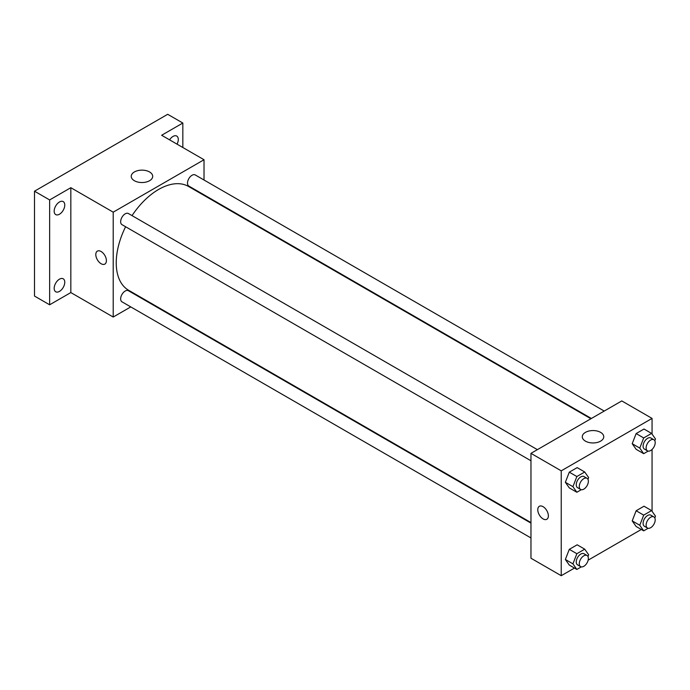 <?xml version="1.0" encoding="UTF-8"?>
<svg xmlns="http://www.w3.org/2000/svg" width="690" height="690" viewBox="0 0 690 690"><rect width="100%" height="100%" fill="white"/><g stroke="black" fill="none" stroke-linecap="round" stroke-linejoin="round"><path stroke-width="1.03" d="M130.764 306.903L113.212 317.038L70.829 292.569L49.637 304.799L34.5 296.062L34.5 191.199L167.696 114.299L182.833 123.036L182.833 147.505M144.089 299.21L143.606 299.486M59.478 291.396A7.495 4.33 -60 0 1 55.726 291.767A7.495 4.33 -60 0 1 54.579 285.764A7.495 4.33 -60 0 1 59.478 279.165A7.495 4.33 -60 0 1 63.221 278.795A7.495 4.33 -60 0 1 64.368 284.798A7.495 4.33 -60 0 1 59.478 291.396M59.478 214.219A7.495 4.33 -60 0 1 55.726 214.59A7.495 4.33 -60 0 1 54.579 208.578A7.495 4.33 -60 0 1 59.478 201.98A7.495 4.33 -60 0 1 63.221 201.609A7.495 4.33 -60 0 1 64.368 207.612A7.495 4.33 -60 0 1 59.478 214.219M70.829 292.569L70.829 187.697L49.637 199.936L34.5 191.199M49.637 304.799L49.637 199.936M113.212 317.038L113.212 212.166L70.829 187.697M113.212 212.166L204.024 159.735L161.641 135.266L182.833 123.036M134.378 180.728A10.738 6.201 180 0 1 131.229 176.338A10.738 6.201 180 0 1 141.968 170.145A10.738 6.201 180 0 1 152.706 176.338A10.738 6.201 180 0 1 146.073 182.065A10.738 6.201 180 0 1 134.378 180.728M169.585 139.854A7.495 4.33 -60 0 1 172.992 136.439A7.495 4.33 -60 0 1 176.744 136.068A7.495 4.33 -60 0 1 177.045 144.158M125.606 226.743A59.935 34.603 120 0 0 116.239 262.856A59.935 34.603 120 0 0 128.65 290.292L530.964 522.572M590.899 418.752L188.586 186.481A59.935 34.603 120 0 0 132.032 215.625M204.024 159.735L204.024 180.004M204.024 194.839L204.024 195.399M604.224 411.059L195.244 174.941A6.426 3.709 120 0 0 190.302 176.657A6.426 3.709 120 0 0 187.499 183.126A6.426 3.709 120 0 0 188.827 186.059L591.382 418.476M530.964 523.124L128.409 290.714A6.426 3.709 120 0 0 123.458 292.431A6.426 3.709 120 0 0 120.655 298.891A6.426 3.709 120 0 0 121.983 301.832L530.964 537.959M530.964 460.773L121.983 224.655A6.426 3.709 -60 0 1 121.983 217.238A6.426 3.709 -60 0 1 128.409 213.529L537.389 449.656M106.398 260.673A7.495 4.33 60 0 1 104.846 264.098A7.495 4.33 60 0 1 97.35 259.776A7.495 4.33 60 0 1 97.35 251.126A7.495 4.33 60 0 1 103.129 253.135A7.495 4.33 60 0 1 106.398 260.673M104.846 264.098A7.495 4.33 60 0 1 97.359 259.776A7.495 4.33 60 0 1 97.359 251.126M574.468 568.068L561.237 575.702L530.964 558.227L530.964 453.356L621.785 400.925L652.059 418.407L652.059 434.096M641.312 529.471L588.139 560.168M636.137 449.302L632.204 443.713L636.137 433.57L644.003 429.033L636.137 433.57L632.204 443.713L636.137 449.302L643.701 453.675L639.768 448.077L643.701 437.943L651.567 433.406L655.5 438.995L654.81 440.763M569.293 565.076L565.36 559.478L569.293 549.343L577.159 544.807L569.293 549.343L565.36 559.478L569.293 565.076L576.857 569.448L572.933 563.851L576.857 553.716L584.723 549.171L588.656 554.769L587.975 556.537M652.059 449.475L652.059 511.281M561.237 575.702L561.237 470.839L652.059 418.407M636.137 526.487L632.204 520.89L636.137 510.755L644.003 506.219L636.137 510.755L632.204 520.89L636.137 526.487L643.701 530.851L639.768 525.263L643.701 515.128L651.567 510.583L655.5 516.18L654.81 517.948M569.293 487.89L565.36 482.301L569.293 472.167L577.159 467.622L569.293 472.167L565.36 482.301L569.293 487.89L576.857 492.263L572.933 486.666L576.857 476.531L584.723 471.995L588.656 477.584L587.975 479.352M561.237 470.839L530.964 453.356M585.431 441.143A10.738 6.201 180 0 1 582.282 436.753A10.738 6.201 180 0 1 593.02 430.56A10.738 6.201 180 0 1 603.759 436.753A10.738 6.201 180 0 1 597.135 442.48A10.738 6.201 180 0 1 585.431 441.143M548.369 515.844A7.495 4.33 60 0 1 546.816 519.277A7.495 4.33 60 0 1 539.33 514.947A7.495 4.33 60 0 1 539.33 506.296A7.495 4.33 60 0 1 545.1 508.306A7.495 4.33 60 0 1 548.369 515.844M546.825 519.268A7.495 4.33 60 0 1 539.33 514.947A7.495 4.33 60 0 1 539.33 506.296M581.308 489.693L576.857 492.263M587.035 478.317L584.007 476.566A6.426 3.709 120 0 0 579.057 478.291A6.426 3.709 120 0 0 576.254 484.751A6.426 3.709 120 0 0 577.582 487.692L580.609 489.434A6.426 3.709 120 0 0 587.035 485.734A6.426 3.709 120 0 0 587.035 478.317A6.426 3.709 120 0 0 582.084 480.033A6.426 3.709 120 0 0 579.281 486.502A6.426 3.709 120 0 0 580.609 489.434M572.933 486.666L565.36 482.301M576.857 476.531L569.293 472.167M584.723 471.995L577.159 467.622M648.152 451.105L643.701 453.675M653.87 439.728L650.843 437.978A6.426 3.709 120 0 0 645.9 439.694A6.426 3.709 120 0 0 643.097 446.163A6.426 3.709 120 0 0 644.426 449.095L647.453 450.846A6.426 3.709 120 0 0 653.87 447.137A6.426 3.709 120 0 0 653.87 439.728A6.426 3.709 120 0 0 648.928 441.445A6.426 3.709 120 0 0 646.125 447.905A6.426 3.709 120 0 0 647.453 450.846M639.768 448.077L632.204 443.713M643.701 437.943L636.137 433.57M651.567 433.406L644.003 429.033M581.308 566.878L576.857 569.448M587.035 555.493L584.007 553.751A6.426 3.709 120 0 0 579.057 555.467A6.426 3.709 120 0 0 576.254 561.936A6.426 3.709 120 0 0 577.582 564.869L580.609 566.619A6.426 3.709 120 0 0 587.035 562.911A6.426 3.709 120 0 0 587.035 555.493A6.426 3.709 120 0 0 582.084 557.218A6.426 3.709 120 0 0 579.281 563.678A6.426 3.709 120 0 0 580.609 566.619M572.933 563.851L565.36 559.478M576.857 553.716L569.293 549.343M584.723 549.171L577.159 544.807M648.152 528.29L643.701 530.851M653.87 516.905L650.843 515.163A6.426 3.709 120 0 0 645.9 516.879A6.426 3.709 120 0 0 643.097 523.339A6.426 3.709 120 0 0 644.426 526.28L647.453 528.031A6.426 3.709 120 0 0 653.87 524.322A6.426 3.709 120 0 0 653.87 516.905A6.426 3.709 120 0 0 648.928 518.63A6.426 3.709 120 0 0 646.125 525.09A6.426 3.709 120 0 0 647.453 528.031M639.768 525.263L632.204 520.89M643.701 515.128L636.137 510.755M651.567 510.583L644.003 506.219"/></g></svg>
